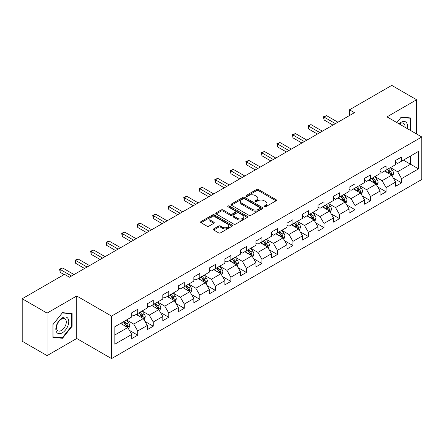 <?xml version="1.0" encoding="UTF-8"?>
<svg xmlns="http://www.w3.org/2000/svg" width="444" height="444" viewBox="0 0 444 444"><rect width="100%" height="100%" fill="white"/><g stroke="black" fill="none" stroke-linecap="round" stroke-linejoin="round"><path stroke-width="0.67" d="M264.319 206.793A0.966 0.561 0 0 0 265.684 206.793L276.063 200.799A1.382 0.799 0 0 0 276.468 200.238A1.382 0.799 0 0 0 276.063 199.672L258.48 189.521A1.382 0.799 0 0 0 256.527 189.521L246.148 195.515A0.966 0.561 0 0 0 245.865 195.909A0.966 0.561 0 0 0 246.148 196.304A0.966 0.561 0 0 0 247.519 196.304L248.862 195.532A4.418 2.553 0 0 1 255.111 195.532L256.577 196.376A4.418 2.553 0 0 1 257.87 198.179A4.418 2.553 0 0 1 256.577 199.983L255.233 200.76A0.966 0.561 0 0 0 254.95 201.154A0.966 0.561 0 0 0 255.233 201.548A0.966 0.561 0 0 0 256.599 201.548L257.942 200.771A4.418 2.553 0 0 1 264.197 200.771L265.662 201.62A4.418 2.553 0 0 1 266.955 203.424A4.418 2.553 0 0 1 265.662 205.228L264.319 206.005A0.966 0.561 0 0 0 264.036 206.399A0.966 0.561 0 0 0 264.319 206.793L264.319 206.005M213.653 228.882A1.382 0.799 0 0 0 213.248 229.448A1.382 0.799 0 0 0 213.653 230.009L218.581 232.856A1.382 0.799 0 0 0 220.535 232.856L232.062 226.207A1.382 0.799 0 0 0 232.467 225.641A1.382 0.799 0 0 0 232.062 225.075L214.48 214.929A1.382 0.799 0 0 0 212.526 214.929L201.004 221.578A1.382 0.799 0 0 0 200.599 222.144A1.382 0.799 0 0 0 201.004 222.71L206.96 226.146A1.382 0.799 0 0 0 208.913 226.146L213.847 223.299A1.382 0.799 0 0 0 214.252 222.738A1.382 0.799 0 0 0 213.847 222.172L210.894 220.468A3.696 2.131 0 0 1 209.812 218.959A3.696 2.131 0 0 1 212.093 216.988A3.696 2.131 0 0 1 216.117 217.449L227.689 224.131A3.696 2.131 0 0 1 228.771 225.641A3.696 2.131 0 0 1 226.49 227.611A3.696 2.131 0 0 1 222.466 227.15L220.535 226.035A1.382 0.799 0 0 0 218.581 226.035L213.653 228.882L213.653 230.009M76.729 295.993L47.075 313.109L22.2 298.751L22.2 341.258L47.075 355.622L76.729 338.5L111.555 358.608L111.555 316.1L76.729 295.993L76.729 338.5M416.627 133.994L416.627 99.75L386.974 116.872L421.8 136.98L111.555 316.1M416.627 99.75L391.752 85.392L349.461 109.807L349.461 115.551M22.2 298.751L64.491 274.337L69.464 277.206L354.44 112.676L349.461 109.807M248.956 215.323A1.382 0.799 0 0 0 250.91 215.323L262.437 208.669A1.382 0.799 0 0 0 262.842 208.103A1.382 0.799 0 0 0 262.437 207.542L244.855 197.391A1.382 0.799 0 0 0 242.901 197.391L231.38 204.046A1.382 0.799 0 0 0 230.974 204.606A1.382 0.799 0 0 0 231.38 205.172L248.956 215.323M228.394 207.004A0.966 0.561 0 0 1 229.376 207.137L229.376 205.988L247.247 216.306A1.382 0.799 0 0 1 247.652 216.872A1.382 0.799 0 0 1 247.247 217.438L235.725 224.092A1.382 0.799 0 0 1 233.772 224.092L216.189 213.941L221.123 211.116L221.123 209.962L216.189 212.815A1.382 0.799 0 0 0 215.784 213.375A1.382 0.799 0 0 0 216.189 213.941L216.189 212.815M221.123 211.116A1.382 0.799 0 0 1 223.077 211.116L223.077 209.962A1.382 0.799 0 0 0 221.123 209.962M223.077 209.962L230.208 214.08A1.382 0.799 0 0 0 232.157 214.08L235.431 212.193A1.382 0.799 0 0 0 235.836 211.627A1.382 0.799 0 0 0 235.431 211.067L228.011 206.776A0.966 0.561 0 0 1 227.728 206.382A0.966 0.561 0 0 1 228.321 205.866A0.966 0.561 0 0 1 229.376 205.988M111.555 358.608L421.8 179.487L421.8 136.98M129.415 330.375L137.723 335.17L137.723 330.974L147.275 325.463L147.275 329.653L153.247 326.207L153.247 322.017L162.798 316.5L162.798 320.696L168.764 317.249L168.764 313.053L178.316 307.537L178.316 311.732L184.288 308.286L184.288 304.09L193.839 298.579L193.839 302.769L199.811 299.323L199.811 295.132L209.363 289.616L209.363 293.811L215.334 290.359L215.334 286.169L224.886 280.652L224.886 284.848L230.858 281.402L230.858 277.206L240.409 271.689L240.409 275.885L246.376 272.438L246.376 268.243L255.933 262.731L255.933 266.922L261.899 263.475L261.899 259.285L271.451 253.768L271.451 257.964L277.422 254.517L277.422 250.322L286.974 244.805L286.974 249.001L292.946 245.554L292.946 241.358L302.497 235.847L302.497 240.038L308.469 236.591L308.469 232.401L318.021 226.884L318.021 231.074L323.987 227.628L323.987 223.437L333.544 217.921L333.544 222.117L339.51 218.67L339.51 214.474L349.062 208.958L349.062 213.153L355.034 209.707L355.034 205.511L364.585 200L364.585 204.19L370.557 200.744L370.557 196.553L380.108 191.037L380.108 195.232L386.08 191.786L386.08 187.59L395.632 182.073L395.632 186.269L401.604 182.823L401.604 178.627L418.514 168.864L418.514 151.398L410.556 155.994L410.556 164.263L418.514 168.864M137.723 335.17L131.751 338.617L131.751 334.426L114.835 344.189L114.835 326.723L131.751 316.961L131.751 312.765L137.723 309.318L137.723 313.514L147.275 307.997L147.275 303.807L153.247 300.355L153.247 304.551L162.798 299.034L162.798 294.844L168.764 291.397L168.764 295.587L178.316 290.076L178.316 285.881L184.288 282.434L184.288 286.63L193.839 281.113L193.839 276.917L199.811 273.471L199.811 277.667L209.363 272.15L209.363 267.96L215.334 264.513L215.334 268.703L224.886 263.192L224.886 258.996L230.858 255.55L230.858 259.74L240.409 254.229L240.409 250.033L246.376 246.587L246.376 250.782L255.933 245.266L255.933 241.07L261.899 237.623L261.899 241.819L271.451 236.302L271.451 232.112L277.422 228.666L277.422 232.856L286.974 227.345L286.974 223.149L292.946 219.702L292.946 223.898L302.497 218.381L302.497 214.186L308.469 210.739L308.469 214.935L318.021 209.418L318.021 205.228L323.987 201.776L323.987 205.972L333.544 200.455L333.544 196.265L339.51 192.818L339.51 197.008L349.062 191.497L349.062 187.301L355.034 183.855L355.034 188.051L364.585 182.534L364.585 178.338L370.557 174.892L370.557 179.087L380.108 173.571L380.108 169.38L386.08 165.934L386.08 170.124L395.632 164.613L395.632 160.417L401.604 156.971L401.604 161.161L418.514 151.398M136.13 314.43L143.295 318.57L133.744 324.081L126.579 319.946M131.751 314.663L133.744 315.812L137.723 313.514M133.744 324.081L137.723 330.974M143.295 318.57L147.275 325.463M151.654 305.472L158.819 309.607L149.262 315.123L142.102 310.983M147.275 305.7L149.262 306.848L153.247 304.551M149.262 315.123L153.247 322.017M158.819 309.607L162.798 316.5M167.172 296.509L174.337 300.644L164.785 306.16L157.62 302.025M162.798 296.736L164.785 297.885L168.764 295.587M164.785 306.16L168.764 313.053M174.337 300.644L178.316 307.537M182.695 287.546L189.86 291.686L180.308 297.197L173.143 293.062M178.316 287.779L180.308 288.927L184.288 286.63M180.308 297.197L184.288 304.09M189.86 291.686L193.839 298.579M198.218 278.588L205.383 282.723L195.832 288.234L188.667 284.099M193.839 278.815L195.832 279.964L199.811 277.667M195.832 288.234L199.811 295.132M205.383 282.723L209.363 289.616M213.742 269.625L220.907 273.759L211.355 279.276L204.19 275.136M209.363 269.852L211.355 271.001L215.334 268.703M211.355 279.276L215.334 286.169M220.907 273.759L224.886 280.652M229.265 260.661L236.43 264.796L226.873 270.313L219.713 266.178M224.886 260.889L226.873 262.038L230.858 259.74M226.873 270.313L230.858 277.206M236.43 264.796L240.409 271.689M244.788 251.698L251.948 255.838L242.396 261.35L235.231 257.215M240.409 251.931L242.396 253.08L246.376 250.782M242.396 261.35L246.376 268.243M251.948 255.838L255.933 262.731M260.306 242.74L267.471 246.875L257.92 252.392L250.755 248.252M255.933 242.968L257.92 244.117L261.899 241.819M257.92 252.392L261.899 259.285M267.471 246.875L271.451 253.768M275.829 233.777L282.995 237.912L273.443 243.429L266.278 239.294M271.451 234.005L273.443 235.154L277.422 232.856M273.443 243.429L277.422 250.322M282.995 237.912L286.974 244.805M291.353 224.814L298.518 228.949L288.966 234.465L281.801 230.331M286.974 225.047L288.966 226.196L292.946 223.898M288.966 234.465L292.946 241.358M298.518 228.949L302.497 235.847M306.876 215.851L314.041 219.991L304.49 225.502L297.325 221.367M302.497 216.084L304.49 217.233L308.469 214.935M304.49 225.502L308.469 232.401M314.041 219.991L318.021 226.884M322.399 206.893L329.559 211.028L320.007 216.544L312.842 212.404M318.021 207.12L320.007 208.269L323.987 205.972M320.007 216.544L323.987 223.437M329.559 211.028L333.544 217.921M337.917 197.93L345.082 202.064L335.531 207.581L328.366 203.446M333.544 198.157L335.531 199.306L339.51 197.008M335.531 207.581L339.51 214.474M345.082 202.064L349.062 208.958M353.441 188.966L360.606 193.107L351.054 198.618L343.889 194.483M349.062 189.2L351.054 190.348L355.034 188.051M351.054 198.618L355.034 205.511M360.606 193.107L364.585 200M368.964 180.009L376.129 184.143L366.578 189.66L359.412 185.52M364.585 180.236L366.578 181.385L370.557 179.087M366.578 189.66L370.557 196.553M376.129 184.143L380.108 191.037M384.487 171.045L391.652 175.18L382.101 180.697L374.936 176.562M380.108 171.273L382.101 172.422L386.08 170.124M382.101 180.697L386.08 187.59M391.652 175.18L395.632 182.073M403.391 160.129L410.556 164.263L397.619 171.734L390.459 167.599M395.632 162.315L397.619 163.464L401.604 161.161M397.619 171.734L401.604 178.627M47.075 313.109L47.075 355.622M114.835 334.998L127.772 327.528L120.607 323.393M127.772 327.528L131.751 334.426M393.295 178.027L401.604 182.823M377.772 186.985L386.08 191.786M362.249 195.948L370.557 200.744M346.725 204.912L355.034 209.707M331.202 213.869L339.51 218.67M315.678 222.833L323.987 227.628M300.161 231.796L308.469 236.591M284.637 240.759L292.946 245.554M269.114 249.717L277.422 254.517M253.591 258.68L261.899 263.475M238.067 267.643L246.376 272.438M222.549 276.601L230.858 281.402M207.026 285.564L215.334 290.359M191.503 294.527L199.811 299.323M175.979 303.491L184.288 308.286M160.456 312.448L168.764 317.249M144.938 321.412L153.247 326.207M410.805 130.63L410.805 117.965L401.204 117.111L396.825 122.561M52.897 337.407L62.499 338.267L72.1 326.318L72.1 313.519L62.499 312.659L52.897 324.603L52.897 337.407M71.601 326.035L72.1 326.318M61.483 337.679L62.499 338.267M264.702 206.932L265.662 206.377A4.418 2.553 0 0 0 266.955 204.573L266.955 203.424M257.87 198.179L257.87 199.328A4.418 2.553 0 0 1 256.577 201.132L255.622 201.687M276.04 200.81L258.48 190.676A1.382 0.799 0 0 0 256.527 190.676L246.537 196.442M262.415 208.68L244.855 198.54A1.382 0.799 0 0 0 242.901 198.54L231.396 205.184M259.995 208.497A0.966 0.561 0 0 0 260.278 208.103A0.966 0.561 0 0 0 259.995 207.709L244.561 198.801A0.966 0.561 0 0 0 243.195 198.801L241.78 199.617A4.418 2.553 0 0 0 240.487 201.421A4.418 2.553 0 0 0 241.78 203.224L252.325 209.318A4.418 2.553 0 0 0 258.58 209.318L259.995 208.497L259.995 209.646A0.966 0.561 0 0 0 260.278 209.252L260.278 208.103M240.487 201.421L240.487 202.569A4.418 2.553 0 0 0 241.78 204.373L241.78 203.224M259.995 209.646L258.58 210.467A4.418 2.553 0 0 1 252.325 210.467L241.78 204.373M223.077 211.116L230.208 215.229A1.382 0.799 0 0 0 232.157 215.229L235.431 213.342A1.382 0.799 0 0 0 235.836 212.776L235.836 211.627M229.376 207.137L247.23 217.449M237.607 218.354A3.696 2.131 0 0 0 241.63 218.814A3.696 2.131 0 0 0 243.911 216.844A3.696 2.131 0 0 0 242.829 215.334L238.75 212.981A1.382 0.799 0 0 0 236.796 212.981L233.527 214.868A1.382 0.799 0 0 0 233.122 215.434A1.382 0.799 0 0 0 233.527 216L237.607 218.354L237.607 219.503A3.696 2.131 0 0 0 241.63 219.963A3.696 2.131 0 0 0 243.911 217.993L243.911 216.844M233.122 215.434L233.122 216.583A1.382 0.799 0 0 0 233.527 217.149L233.527 216M237.607 219.503L233.527 217.149M228.771 225.641L228.771 226.79A3.696 2.131 0 0 1 226.49 228.76A3.696 2.131 0 0 1 222.466 228.299L220.535 227.184A1.382 0.799 0 0 0 218.581 227.184L213.669 230.02M209.812 218.959L209.812 220.107A3.696 2.131 0 0 0 210.894 221.617L210.894 220.468M213.847 222.172L213.847 223.299L210.894 221.617M232.046 226.212L214.48 216.078A1.382 0.799 0 0 0 212.526 216.078L201.021 222.722M392.435 176.54L393.623 173.56A3.73 2.153 -120 0 0 392.429 170.385L390.376 167.643M386.796 172.377L385.403 170.518M391.075 174.847L391.608 173.721A3.73 2.153 -120 0 0 390.542 171.478L388.489 168.737M387.551 169.275L389.832 172.316A1.898 1.099 60 0 1 390.176 172.894L391.608 173.721M387.29 169.425L389.344 172.167A3.73 2.153 60 0 1 390.415 174.409M335.431 123.648L324.02 117.061L326.507 115.623L337.917 122.217M332.945 125.086L324.02 119.936L324.02 117.061L323.471 116.744L326.507 115.623M324.02 119.936L323.471 116.744M409.69 117.865L410.306 118.226L410.306 130.342M396.842 122.572L401.004 117.394L410.306 118.226M407.159 128.527A9.146 5.278 120 0 0 405.577 121.878A9.146 5.278 120 0 0 399.028 123.832M404.95 127.25A6.926 3.996 120 0 0 403.557 123.277A6.926 3.996 120 0 0 399.428 124.059M62.299 332.817A9.146 5.278 120 0 0 68.765 321.611A9.146 5.278 120 0 0 62.299 317.876A9.146 5.278 120 0 0 55.833 329.082A9.146 5.278 120 0 0 62.299 332.817M61.394 330.48A6.926 3.996 120 0 0 65.917 324.375A6.926 3.996 120 0 0 64.857 318.825A6.926 3.996 120 0 0 61.394 319.169A6.926 3.996 120 0 0 56.871 325.269A6.926 3.996 120 0 0 57.931 330.819A6.926 3.996 120 0 0 61.394 330.48M52.997 324.514L62.299 312.942L71.601 313.775L71.601 326.179L62.299 337.751L52.997 336.918L52.975 324.503M70.985 313.42L71.601 313.775M376.917 185.503L378.099 182.523A3.73 2.153 -120 0 0 376.906 179.348L374.853 176.607M371.273 181.341L369.88 179.476M375.552 183.81L376.085 182.684A3.73 2.153 -120 0 0 375.019 180.436L372.966 177.694M372.028 178.238L374.309 181.28A1.898 1.099 60 0 1 374.653 181.857L376.085 182.684M371.772 178.388L373.826 181.13A3.73 2.153 60 0 1 374.891 183.372M361.394 194.466L362.576 191.486A3.73 2.153 -120 0 0 361.388 188.306L359.335 185.57M355.755 190.304L354.356 188.439M360.029 192.774L360.561 191.642A3.73 2.153 -120 0 0 359.496 189.399L357.442 186.658M356.51 187.196L358.785 190.237A1.898 1.099 60 0 1 359.129 190.815L360.561 191.642M356.249 187.346L358.302 190.088A3.73 2.153 60 0 1 359.368 192.33M319.908 132.612L308.497 126.024L310.983 124.586L322.399 131.174M317.421 134.049L308.497 128.893L308.497 126.024L307.947 125.708L310.983 124.586M308.497 128.893L307.947 125.708M304.39 141.575L292.973 134.987L295.46 133.55L306.876 140.138M301.898 143.012L292.973 137.856L292.973 134.987L292.43 134.671L295.46 133.55M292.973 137.856L292.43 134.671M345.87 203.43L347.053 200.444A3.73 2.153 -120 0 0 345.865 197.269L343.811 194.528M340.232 199.262L338.833 197.402M344.505 201.731L345.038 200.605A3.73 2.153 -120 0 0 343.972 198.363L341.919 195.621M340.986 196.159L343.262 199.201A1.898 1.099 60 0 1 343.606 199.778L345.038 200.605M340.726 196.309L342.779 199.051A3.73 2.153 60 0 1 343.845 201.293M330.347 212.387L331.529 209.407A3.73 2.153 -120 0 0 330.342 206.232L328.288 203.491M324.708 208.225L323.315 206.366M328.982 210.695L329.52 209.568A3.73 2.153 -120 0 0 328.449 207.326L326.396 204.584M325.463 205.122L327.739 208.164A1.898 1.099 60 0 1 328.088 208.741L329.52 209.568M325.202 205.272L327.256 208.014A3.73 2.153 60 0 1 328.327 210.256M314.824 221.351L316.011 218.37A3.73 2.153 -120 0 0 314.818 215.196L312.765 212.454M309.185 217.188L307.792 215.323M313.464 219.658L313.997 218.526A3.73 2.153 -120 0 0 312.931 216.284L310.872 213.542M309.94 214.086L312.221 217.127A1.898 1.099 60 0 1 312.565 217.704L313.997 218.526M309.679 214.236L311.732 216.977A3.73 2.153 60 0 1 312.804 219.219M288.866 150.538L277.45 143.945L279.942 142.513L291.353 149.101M286.38 151.97L277.45 146.82L277.45 143.945L276.906 143.628L279.942 142.513M277.45 146.82L276.906 143.628M273.343 159.496L261.932 152.908L264.419 151.471L275.829 158.064M270.857 160.933L261.932 155.783L261.932 152.908L261.383 152.592L264.419 151.471M261.932 155.783L261.383 152.592M257.82 168.459L246.409 161.871L248.895 160.434L260.306 167.022M255.333 169.897L246.409 164.741L246.409 161.871L245.859 161.555L248.895 160.434M246.409 164.741L245.859 161.555M299.3 230.314L300.488 227.334A3.73 2.153 -120 0 0 299.295 224.153L297.241 221.412M293.662 226.151L292.269 224.287M297.941 228.616L298.473 227.489A3.73 2.153 -120 0 0 297.408 225.247L295.354 222.505M294.416 223.043L296.697 226.085A1.898 1.099 60 0 1 297.042 226.662L298.473 227.489M294.161 223.193L296.215 225.935A3.73 2.153 60 0 1 297.28 228.177M242.296 177.422L230.886 170.835L233.372 169.397L244.788 175.985M239.81 178.86L230.886 173.704L230.886 170.835L230.336 170.518L233.372 169.397M230.886 173.704L230.336 170.518M283.783 239.277L284.965 236.291A3.73 2.153 -120 0 0 283.777 233.117L281.718 230.375M278.138 235.109L276.745 233.25M282.417 237.579L282.95 236.452A3.73 2.153 -120 0 0 281.885 234.21L279.831 231.468M278.899 232.007L281.174 235.048A1.898 1.099 60 0 1 281.518 235.625L282.95 236.452M278.638 232.157L280.691 234.898A3.73 2.153 60 0 1 281.757 237.14M226.779 186.38L215.362 179.792L217.849 178.355L229.265 184.948M224.287 187.818L215.362 182.667L215.362 179.792L214.818 179.476L217.849 178.355M215.362 182.667L214.818 179.476M268.259 248.235L269.441 245.255A3.73 2.153 -120 0 0 268.254 242.08L266.2 239.338M262.62 244.072L261.222 242.208M266.894 246.542L267.427 245.415A3.73 2.153 -120 0 0 266.361 243.173L264.308 240.432M263.375 240.97L265.651 244.011A1.898 1.099 60 0 1 265.995 244.589L267.427 245.415M263.114 241.12L265.168 243.861A3.73 2.153 60 0 1 266.233 246.104M211.255 195.343L199.839 188.756L202.331 187.318L213.742 193.906M208.769 196.781L199.839 191.63L199.839 188.756L199.295 188.439L202.331 187.318M199.839 191.63L199.295 188.439M252.736 257.198L253.918 254.218A3.73 2.153 -120 0 0 252.73 251.043L250.677 248.301M247.097 253.036L245.699 251.171M251.371 255.505L251.909 254.373A3.73 2.153 -120 0 0 250.838 252.131L248.784 249.389M247.852 249.928L250.127 252.969A1.898 1.099 60 0 1 250.477 253.546L251.909 254.373M247.591 250.077L249.645 252.819A3.73 2.153 60 0 1 250.71 255.067M195.732 204.307L184.321 197.719L186.807 196.281L198.218 202.869M193.245 205.744L184.321 200.588L184.321 197.719L183.772 197.402L186.807 196.281M184.321 200.588L183.772 197.402M237.213 266.161L238.395 263.175A3.73 2.153 -120 0 0 237.207 260.001L235.154 257.259M231.574 261.993L230.181 260.134M235.853 264.463L236.386 263.336A3.73 2.153 -120 0 0 235.314 261.094L233.261 258.353M232.329 258.891L234.61 261.932A1.898 1.099 60 0 1 234.954 262.509L236.386 263.336M232.068 259.041L234.121 261.782A3.73 2.153 60 0 1 235.192 264.025M180.209 213.27L168.798 206.676L171.284 205.245L182.695 211.832M177.722 214.702L168.798 209.551L168.798 206.676L168.248 206.36L171.284 205.245M168.798 209.551L168.248 206.36M221.689 275.119L222.877 272.139A3.73 2.153 -120 0 0 221.684 268.964L219.63 266.222M216.05 270.957L214.657 269.097M220.329 273.426L220.862 272.3A3.73 2.153 -120 0 0 219.797 270.057L217.743 267.316M216.805 267.854L219.086 270.896A1.898 1.099 60 0 1 219.43 271.473L220.862 272.3M216.544 268.004L218.603 270.746A3.73 2.153 60 0 1 219.669 272.988M164.685 222.228L153.274 215.64L155.761 214.202L167.172 220.796M162.199 223.665L153.274 218.515L153.274 215.64L152.725 215.323L155.761 214.202M153.274 218.515L152.725 215.323M206.171 284.082L207.354 281.102A3.73 2.153 -120 0 0 206.16 277.927L204.107 275.186M200.527 279.92L199.134 278.055M204.806 282.39L205.339 281.263A3.73 2.153 -120 0 0 204.273 279.015L202.22 276.273M201.282 276.817L203.563 279.859A1.898 1.099 60 0 1 203.907 280.436L205.339 281.263M201.027 276.967L203.08 279.709A3.73 2.153 60 0 1 204.146 281.951M149.162 231.191L137.751 224.603L140.237 223.166L151.654 229.753M146.675 232.628L137.751 227.472L137.751 224.603L137.207 224.287L140.237 223.166M137.751 227.472L137.207 224.287M190.648 293.046L191.83 290.065A3.73 2.153 -120 0 0 190.643 286.885L188.589 284.149M185.009 288.883L183.611 287.018M189.283 291.347L189.816 290.221A3.73 2.153 -120 0 0 188.75 287.978L186.696 285.237M185.764 285.775L188.04 288.816A1.898 1.099 60 0 1 188.384 289.394L189.816 290.221M185.503 285.925L187.557 288.667A3.73 2.153 60 0 1 188.622 290.909M133.644 240.154L122.228 233.566L124.72 232.129L136.13 238.717M131.152 241.592L122.228 236.436L122.228 233.566L121.684 233.25L124.72 232.129M122.228 236.436L121.684 233.25M175.125 302.009L176.307 299.023A3.73 2.153 -120 0 0 175.119 295.848L173.066 293.107M169.486 297.841L168.087 295.981M173.759 300.311L174.298 299.184A3.73 2.153 -120 0 0 173.227 296.942L171.173 294.2M170.241 294.738L172.516 297.78A1.898 1.099 60 0 1 172.866 298.357L174.298 299.184M169.98 294.888L172.033 297.63A3.73 2.153 60 0 1 173.099 299.872M118.121 249.117L106.704 242.524L109.196 241.092L120.607 247.68M115.634 250.549L106.704 245.399L106.704 242.524L106.16 242.208L109.196 241.092M106.704 245.399L106.16 242.208M159.601 310.966L160.784 307.986A3.73 2.153 -120 0 0 159.596 304.812L157.542 302.07M153.963 306.804L152.57 304.945M158.242 309.274L158.774 308.147A3.73 2.153 -120 0 0 157.703 305.905L155.65 303.163M154.717 303.702L156.998 306.743A1.898 1.099 60 0 1 157.343 307.32L158.774 308.147M154.457 303.851L156.51 306.593A3.73 2.153 60 0 1 157.581 308.835M102.597 258.075L91.187 251.487L93.673 250.05L105.084 256.638M100.111 259.512L91.187 254.362L91.187 251.487L90.637 251.171L93.673 250.05M91.187 254.362L90.637 251.171M144.078 319.93L145.266 316.949A3.73 2.153 -120 0 0 144.072 313.775L142.019 311.033M138.439 315.767L137.046 313.902M142.718 318.237L143.251 317.105A3.73 2.153 -120 0 0 142.185 314.863L140.132 312.121M139.194 312.665L141.475 315.706A1.898 1.099 60 0 1 141.819 316.278L143.251 317.105M138.933 312.815L140.987 315.556A3.73 2.153 60 0 1 142.058 317.799M87.074 267.038L75.663 260.45L78.15 259.013L89.56 265.601M84.588 268.476L75.663 263.32L75.663 260.45L75.114 260.134L78.15 259.013M75.663 263.32L75.114 260.134M128.56 328.893L129.742 325.913A3.73 2.153 -120 0 0 128.549 322.733L126.496 319.991M122.916 324.725L121.523 322.866M127.195 327.195L127.728 326.068A3.73 2.153 -120 0 0 126.662 323.826L124.609 321.084M123.671 321.623L125.952 324.664A1.898 1.099 60 0 1 126.296 325.241L127.728 326.068M123.415 321.772L125.469 324.514A3.73 2.153 60 0 1 126.534 326.756M71.551 276.002L60.14 269.408L62.626 267.976L74.043 274.564M64.091 274.564L60.14 272.283L60.14 269.408L59.59 269.097L62.626 267.976M60.14 272.283L59.59 269.097M265.662 206.377L265.662 205.228M255.233 201.548L255.233 200.76M256.577 201.132L256.577 199.983M246.148 196.304L246.148 195.515M256.527 190.676L256.527 189.521M258.48 190.676L258.48 189.521M276.063 200.799L276.063 199.672M231.38 205.172L231.38 204.046M242.901 198.54L242.901 197.391M244.855 198.54L244.855 197.391M262.437 208.669L262.437 207.542M252.325 210.467L252.325 209.318M258.58 210.467L258.58 209.318M230.208 215.229L230.208 214.08M232.157 215.229L232.157 214.08M235.431 213.342L235.431 212.193M247.247 217.438L247.247 216.306M218.581 227.184L218.581 226.035M220.535 227.184L220.535 226.035M222.466 228.299L222.466 227.15M201.004 222.71L201.004 221.578M212.526 216.078L212.526 214.929M214.48 216.078L214.48 214.929M232.062 226.207L232.062 225.075M391.281 174.969L393.595 173.632M390.542 171.478L392.429 170.385M387.889 173.01L389.344 172.167M375.763 183.933L378.072 182.595M375.019 180.436L376.906 179.348M372.366 181.968L373.826 181.13M360.239 192.89L362.554 191.558M359.496 189.399L361.388 188.306M356.843 190.931L358.302 190.088M344.716 201.854L347.03 200.516M343.972 198.363L345.865 197.269M341.319 199.894L342.779 199.051M329.193 210.817L331.507 209.479M328.449 207.326L330.342 206.232M325.796 208.858L327.256 208.014M313.669 219.774L315.984 218.442M312.931 216.284L314.818 215.196M310.278 217.815L311.732 216.977M298.152 228.738L300.46 227.406M297.408 225.247L299.295 224.153M294.755 226.779L296.215 225.935M282.628 237.701L284.943 236.363M281.885 234.21L283.777 233.117M279.232 235.742L280.691 234.898M267.105 246.664L269.419 245.327M266.361 243.173L268.254 242.08M263.708 244.7L265.168 243.861M251.582 255.622L253.896 254.29M250.838 252.131L252.73 251.043M248.185 253.663L249.645 252.819M236.058 264.585L238.373 263.248M235.314 261.094L237.207 260.001M232.667 262.626L234.121 261.782M220.535 273.548L222.849 272.211M219.797 270.057L221.684 268.964M217.144 271.589L218.603 270.746M205.017 282.512L207.326 281.174M204.273 279.015L206.16 277.927M201.62 280.547L203.08 279.709M189.494 291.469L191.808 290.137M188.75 287.978L190.643 286.885M186.097 289.51L187.557 288.667M173.97 300.433L176.285 299.095M173.227 296.942L175.119 295.848M170.574 298.473L172.033 297.63M158.447 309.396L160.761 308.058M157.703 305.905L159.596 304.812M155.05 307.437L156.51 306.593M142.924 318.354L145.238 317.022M142.185 314.863L144.072 313.775M139.533 316.394L140.987 315.556M127.406 327.317L129.715 325.979M126.662 323.826L128.549 322.733M124.009 325.358L125.469 324.514"/></g></svg>
